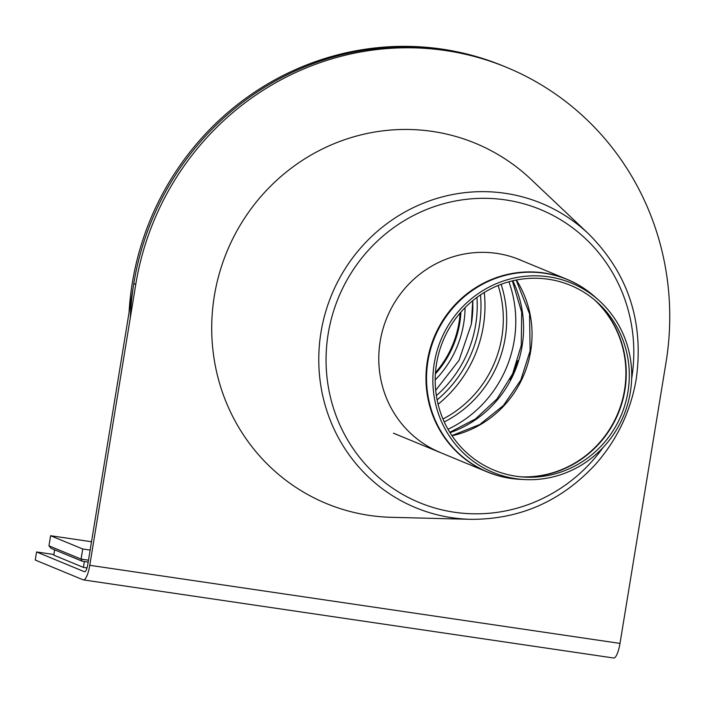 <?xml version="1.0" encoding="UTF-8"?>
<svg xmlns="http://www.w3.org/2000/svg" width="705" height="705" viewBox="0 0 705 705"><rect width="100%" height="100%" fill="white"/><g stroke="black" fill="none" stroke-linecap="round" stroke-linejoin="round"><path stroke-width="1.06" d="M130.302 317.796A277.003 267.442 -67.6 0 1 443.595 49.747A277.003 267.442 -67.6 0 1 504.683 66.578L503.203 65.97A277.003 267.442 112.4 0 0 442.114 49.13A277.003 267.442 112.4 0 0 129.05 312.571M84.38 561.524L83.41 567.393L87.023 567.922M54.646 549.821L53.774 555.143L83.41 567.393M88.495 560.193L81.066 559.091L48.953 545.829L51.077 548.34L82.203 561.198L88.187 562.088M82.203 561.198L81.066 559.091L82.723 548.992L50.61 535.721L91.518 541.748M90.152 550.085L82.723 548.992M48.953 545.829L50.61 535.721M133.8 283.542A277.003 267.442 -67.6 0 1 504.683 66.578L506.666 67.398A277.003 267.442 112.4 0 0 135.774 284.362L133.8 283.542L87.79 564.485A8.204 2.08 98.4 0 1 84.618 571.79A8.204 2.08 98.4 0 1 84.494 571.755L36.572 551.953L53.88 554.509M613.403 657.941A16.418 4.159 -81.6 0 0 613.658 658.012A16.418 4.159 -81.6 0 0 620.003 643.409L666.014 362.467A277.003 267.442 112.4 0 0 506.666 67.398M36.572 551.953L35.25 560.043L83.172 579.836A16.418 4.159 -81.6 0 0 83.428 579.907A16.418 4.159 -81.6 0 0 89.773 565.304L135.774 284.362M515.769 478.677A102.454 98.911 -67.6 0 1 442.793 335.642A102.454 98.911 -67.6 0 1 598.942 300.436A102.454 98.911 -67.6 0 1 623.713 415.527A102.454 98.911 -67.6 0 1 524.934 479.576A102.454 98.911 -67.6 0 1 515.769 478.677M516.113 476.236A99.995 96.541 -67.6 0 1 444.881 336.629A99.995 96.541 -67.6 0 1 597.294 302.269A99.995 96.541 -67.6 0 1 621.475 414.602A99.995 96.541 -67.6 0 1 525.058 477.118A99.995 96.541 -67.6 0 1 516.113 476.236M442.96 419.008A109.848 106.058 112.4 0 0 498.118 285.49M460.092 313.046A97.466 94.1 -67.6 0 1 458.99 322.679A97.466 94.1 -67.6 0 1 435.47 372.645M460.938 312.068A97.466 94.1 -67.6 0 1 435.382 373.932M438.087 404.273A123.111 118.863 112.4 0 0 484.273 292.487M437.118 399.902A119.013 114.897 112.4 0 0 480.502 294.901M436.369 395.62A116.14 112.13 112.4 0 0 476.941 297.404M471.337 324.177A111.619 107.768 112.4 0 0 472.729 300.674L471.345 324.212L459.043 360.299L435.69 390.332M519.867 259.845A104.234 100.639 112.4 0 0 518.263 259.132M440.14 452.407A104.234 100.639 -67.6 0 1 382.868 329.323A104.234 100.639 -67.6 0 1 496.752 253.395A104.234 100.639 -67.6 0 1 519.735 259.731A104.234 100.639 -67.6 0 1 522.81 261.062M588.613 233.893L531.121 179.449A194.932 188.2 112.4 0 0 231.628 241.101A194.932 188.2 112.4 0 0 369.455 515.417A194.932 188.2 112.4 0 0 391.539 517.32L470.693 519.321C520.114 519.55 561.92 500.999 596.113 463.661C617.439 439.171 630.825 410.883 636.271 378.805C644.07 321.85 628.181 273.549 588.613 233.893A164.67 158.986 112.4 0 0 335.598 285.974A164.67 158.986 112.4 0 0 452.028 517.717A164.67 158.986 112.4 0 0 470.693 519.321M89.773 565.304L620.003 643.409M524.934 479.576L520.14 479.338A104.146 100.551 -67.6 0 1 510.825 478.413A104.146 100.551 -67.6 0 1 427.944 361.145A104.146 100.551 -67.6 0 1 494.425 278.819A104.146 100.551 -67.6 0 1 595.373 297.219C586.904 289.623 577.43 283.639 566.943 279.295A104.234 100.639 112.4 0 0 427.38 360.934A104.234 100.639 112.4 0 0 487.34 471.971L393.469 433.187M522.669 476.968A101.696 98.18 112.4 0 0 618.311 413.297A101.696 98.18 112.4 0 0 595.496 300.691M594.253 299.643A101.776 98.259 -67.6 0 1 617.95 413.148A101.776 98.259 -67.6 0 1 521.048 476.836M452.028 435.769A101.776 98.259 112.4 0 0 530.68 351.196A101.776 98.259 112.4 0 0 516.377 280.008M509.891 379.475A116.545 112.518 112.4 0 0 517.629 360.731M448.001 429.274A116.545 112.518 112.4 0 0 514.209 340.638A116.545 112.518 112.4 0 0 508.931 281.771M444.247 421.942A112.121 108.253 112.4 0 0 505.177 338.03A112.121 108.253 112.4 0 0 501.105 284.318M450.028 432.694A108.341 104.596 112.4 0 0 522.114 345.988A108.341 104.596 112.4 0 0 512.791 280.784M435.188 379.96A101.573 98.066 112.4 0 0 463.687 323.577A101.573 98.066 112.4 0 0 465.053 307.662M631.68 378.391A158.546 153.073 112.4 0 0 449.702 202.203A158.546 153.073 112.4 0 0 349.759 443.471A158.546 153.073 112.4 0 0 603.013 447.605M83.428 579.907L613.658 658.012M520.14 479.338C508.772 478.748 497.836 476.289 487.34 471.971M598.942 300.436L595.373 297.219M566.943 279.295L516.624 258.506M451.896 435.584L479.761 424.525L503.458 405.463L520.784 380.118L530.116 350.808L529.543 313.857L516.148 280.052M449.799 432.315L475.487 418.937L496.999 398.924L512.658 373.782L521.259 345.397L521.691 312.218L512.359 280.89"/></g></svg>
